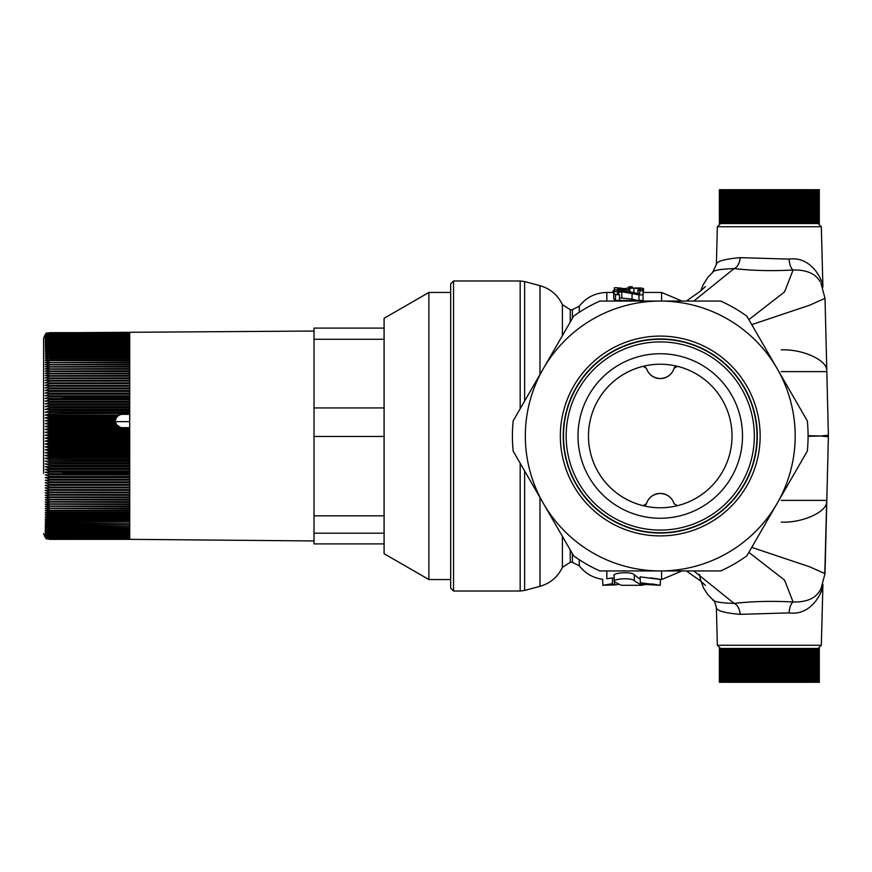 <?xml version="1.0" encoding="UTF-8"?>
<svg xmlns="http://www.w3.org/2000/svg" width="872" height="872" viewBox="0 0 872 872"><rect width="100%" height="100%" fill="white"/><g stroke="black" fill="none" stroke-linecap="round" stroke-linejoin="round"><path stroke-width="1.31" d="M129.721 472.123L62.577 472.123L62.577 472.689L129.721 472.689M49.344 471.872L129.721 471.872L129.721 473.725L49.344 473.725L45.246 472.188L49.344 471.872L49.344 470.956L45.246 469.463L49.344 469.092L129.721 469.092L129.721 470.956L49.344 470.956M62.577 472.188L45.246 472.188M49.344 536.934L129.721 536.934L49.344 537.337L45.246 534.819L49.344 536.258L129.721 536.258L49.344 536.716M49.344 537.523L129.721 537.523L49.344 537.882L45.246 536.008L49.344 537.337M49.344 538.035L129.721 538.035L49.344 538.329L45.246 536.487L49.344 537.882M49.344 538.46L129.721 538.46L49.344 538.7L45.246 536.88L49.344 538.329M49.344 538.809L129.721 538.809L49.344 538.994L45.246 537.185L49.344 538.7M49.344 539.07L129.721 539.07L49.344 539.19L45.246 537.414L49.344 538.994M49.344 539.245L129.721 539.245L49.344 539.31L45.246 537.566L49.344 539.19M49.344 539.332L129.721 539.332L49.344 539.354L45.246 537.621L49.344 539.31M384.083 436.469L314.029 436.469L314.029 543.899L384.083 543.899M384.083 515.832L314.029 515.832M573.623 555.813L513.183 451.118A147.848 147.848 0 0 1 513.183 420.882L573.623 316.187A147.848 147.848 0 0 1 599.816 301.069L720.697 301.069A147.848 147.848 0 0 1 746.879 316.187L807.319 420.882A147.848 147.848 0 0 1 807.319 451.118L746.879 555.813A147.848 147.848 0 0 1 720.697 570.931L660.257 570.931A134.931 134.931 0 0 0 777.105 368.54A134.931 134.931 0 0 0 543.398 368.54A134.931 134.931 0 0 0 660.257 570.931L599.816 570.931A147.848 147.848 0 0 1 573.623 555.813M808.104 436.316L820.596 436L828.378 436.752L825.01 573.667L809.663 566.8L751.751 547.376M828.389 436.153L828.313 439.139M384.083 364.943L384.083 553.687L428.861 579.542L428.861 292.458L384.083 318.313L384.083 364.943M820.933 588.862L820.072 590.366C815.538 598.399 806.556 602.269 793.106 601.996A11.489 4.306 -86.2 0 0 789.095 612.885C811.124 616.068 822.808 592.339 822.906 584.829L822.939 584.36M748.863 552.379L784.538 580.076L793.106 601.996C772.439 600.852 752.765 601.32 734.104 603.402C719.967 602.999 712.729 601.604 712.402 599.217L712.566 599.5C713.841 599.642 715.105 602.367 716.381 607.664L717.362 645.258L821.326 645.258L822.906 584.872M719.531 682.318L719.389 648.441L719.389 682.318L719.411 648.441L719.531 682.318L719.596 648.441L719.683 682.318L719.771 648.441L719.891 682.318L720 648.441L720.152 682.318L720.283 648.441L720.468 682.318L720.621 648.441L720.839 682.318L721.013 648.441L721.253 682.318L721.449 648.441L721.733 682.318L721.951 648.441L722.256 682.318L722.496 648.441L722.834 682.318L723.095 648.441L723.455 682.318L723.738 648.441L724.131 682.318L724.447 648.441L724.861 682.318L725.188 648.441L725.635 682.318L725.984 648.441L726.463 682.318L726.834 648.441L727.335 682.318L727.717 648.441L728.251 682.318L728.654 648.441L729.21 648.441L729.21 682.318L729.635 648.441L730.213 648.441L730.213 682.318L730.66 648.441L731.259 648.441L731.259 682.318L731.728 648.441L732.349 648.441L732.349 682.318L732.84 648.441L733.483 648.441L733.483 682.318L733.984 648.441L734.649 648.441L734.649 682.318L735.172 648.441L735.859 648.441L735.859 682.318L736.393 648.441L737.102 648.441L737.102 682.318L737.647 648.441L738.377 648.441L738.377 682.318L738.944 682.318L738.944 648.441L739.696 648.441L739.696 682.318L740.274 682.318L740.274 648.441L741.037 648.441L741.037 682.318L741.636 682.318L741.636 648.441L742.421 648.441L742.421 682.318L743.02 682.318L743.02 648.441L819.288 648.441L819.298 682.318L819.298 648.441M716.392 607.621C716.555 610.738 724.49 612.983 740.219 614.357L789.095 612.885M450.682 436L450.682 588.153L453.549 591.02L453.549 280.98L450.682 283.847L450.682 436M781.268 500.375L826.711 500.375L824.825 572.621M708.773 351.961A97.032 97.032 0 0 1 708.773 520.039A97.032 97.032 0 0 1 563.214 436A97.032 97.032 0 0 1 708.773 351.961M755.926 450.355A96.748 96.748 0 0 0 669.838 339.731A96.748 96.748 0 0 0 563.628 431.204A96.748 96.748 0 0 0 660.257 532.748A96.748 96.748 0 0 0 755.926 450.355M677.457 505.673L674.023 503.7A14.355 14.355 0 0 0 646.49 503.7L643.046 505.673M115.387 421.132A7.259 7.172 90 0 1 122.549 414.32L129.721 414.32M129.721 398.58L62.577 398.58L62.577 397.251L129.721 397.251M49.344 396.891L129.721 396.891L129.721 398.733L49.344 398.733L45.246 398.45L49.344 396.891L49.344 395.997L45.246 395.768L49.344 394.177L129.721 394.177L129.721 395.997L49.344 395.997M62.577 398.45L45.246 398.45M314.029 331.044L49.344 332.832L45.246 334.499L49.344 332.733L129.721 332.733L49.344 332.701L45.246 334.401L49.344 332.657L129.721 332.657L47.164 333.082C46.39 332.352 45.202 334.129 43.6 338.391L43.6 473.322M49.344 332.897L129.721 332.897L49.344 333.05L45.246 334.685L49.344 332.832M49.344 333.137L129.721 333.137L49.344 333.355L45.246 334.957L49.344 333.05M49.344 333.475L129.721 333.475L49.344 333.736L45.246 335.306L49.344 333.355M49.344 333.878L129.721 333.878L49.344 334.205L45.246 335.742L49.344 333.736M49.344 334.379L129.721 334.379L49.344 334.761L45.246 336.254L49.344 334.205M49.344 334.957L129.721 334.957L49.344 335.393L45.246 336.854L49.344 334.761M49.344 335.622L129.721 335.622L49.344 336.112L45.246 337.529L49.344 335.393M49.344 336.363L129.721 336.363L49.344 336.908L45.246 338.282L49.344 336.112M49.344 337.181L129.721 337.181L129.721 337.78L49.344 337.78L45.246 339.121L49.344 336.908M129.721 337.78L129.721 338.739L49.344 338.739L45.246 340.036L49.344 338.085L129.721 338.085M49.344 339.077L129.721 339.077L129.721 339.786L49.344 339.786L45.246 341.028L49.344 338.739M49.344 340.135L129.721 340.135L129.721 340.898L49.344 340.898L45.246 342.107L49.344 339.786M49.344 341.279L129.721 341.279L129.721 342.097L49.344 342.097L45.246 343.252L49.344 340.898M49.344 342.5L129.721 342.5L129.721 343.361L49.344 343.361L45.246 344.473L49.344 342.097M49.344 343.797L129.721 343.797L129.721 344.713L49.344 344.713L45.246 345.781L49.344 343.361M49.344 345.17L129.721 345.17L129.721 346.13L49.344 346.13L45.246 347.154L49.344 344.713M49.344 346.609L129.721 346.609L129.721 347.623L49.344 347.623L45.246 348.593L49.344 346.13M49.344 348.124L129.721 348.124L129.721 349.192L49.344 349.192L45.246 350.108L49.344 347.623M49.344 349.716L129.721 349.716L129.721 350.827L49.344 350.827L45.246 351.699L49.344 349.192M49.344 351.383L129.721 351.383L129.721 352.528L49.344 352.528L45.246 353.356L49.344 350.827M49.344 353.106L129.721 353.106L129.721 354.305L49.344 354.305L45.246 355.078L49.344 352.528M49.344 354.904L129.721 354.904L129.721 356.147L49.344 356.147L45.246 356.866L49.344 354.305M49.344 356.768L129.721 356.768L129.721 358.054L49.344 358.054L45.246 358.719L49.344 356.147M49.344 358.697L129.721 358.697L129.721 360.027L49.344 360.027L45.246 360.637L49.344 358.054M49.344 360.681L129.721 360.681L129.721 362.054L45.246 362.61L49.344 360.681L49.344 360.027M49.344 362.73L129.721 362.73L129.721 364.147L45.246 364.649L49.344 362.73L49.344 362.054M49.344 364.845L129.721 364.845L129.721 366.295L45.246 366.741L49.344 364.845L49.344 364.147M49.344 367.014L129.721 367.014L129.721 368.507L45.246 368.9L49.344 367.014L49.344 366.295M49.344 369.238L129.721 369.238L129.721 370.764L45.246 371.101L49.344 369.238L49.344 368.507M49.344 371.527L129.721 371.527L129.721 373.085L45.246 373.358L49.344 371.527L49.344 370.764M49.344 373.859L129.721 373.859L129.721 375.451L45.246 375.668L49.344 373.859L49.344 373.085M49.344 376.235L129.721 376.235L129.721 377.87L45.246 378.034L49.344 376.235L49.344 375.451M49.344 378.666L129.721 378.666L129.721 380.334L45.246 380.443L49.344 378.666L49.344 377.87M49.344 381.151L129.721 381.151L129.721 382.841L45.246 382.895L49.344 381.151L49.344 380.334M49.344 383.669L129.721 383.669L129.721 385.391L45.246 385.391L49.344 383.669L49.344 382.841M129.721 387.92L45.246 387.92L49.344 386.242L129.721 386.242L129.721 385.391L45.246 385.391M129.721 386.242L129.721 387.986L45.246 387.92M49.344 388.847L129.721 388.847L129.721 390.623L49.344 390.623L45.246 390.503L49.344 388.847L49.344 387.986M129.721 390.503L45.246 390.503M49.344 391.495L129.721 391.495L129.721 393.294L49.344 393.294L45.246 393.119L49.344 391.495L49.344 390.623M129.721 393.119L45.246 393.119M129.721 395.768L45.246 395.768M384.083 339.273L314.029 339.273L314.029 436.469M384.083 407.933L314.029 407.933M793.945 223.559L793.912 189.682L794.73 189.682L794.73 223.559L793.945 223.559M792.463 223.559L792.463 189.682L793.291 189.682L793.291 223.559L719.389 223.559L719.389 189.682L719.465 223.559M818.143 223.559L821.326 226.742L717.362 226.742L716.381 264.336L712.402 272.783C712.697 270.429 719.934 269.034 734.104 268.598C752.7 270.68 772.374 271.148 793.106 270.004C806.535 269.731 815.527 273.612 820.083 281.656M716.392 264.38C716.522 261.306 724.458 259.06 740.219 257.643L789.095 259.115C811.069 255.943 822.83 279.672 822.906 287.171L821.326 226.742M789.095 259.115A11.489 4.306 -93.8 0 0 793.106 270.004L784.538 291.924L748.863 319.621M751.751 324.624L809.663 305.2L825.01 298.333L820.933 283.117M828.346 434.038L828.378 435.248L820.596 436L808.104 435.684M660.257 532.748A96.748 96.748 0 0 1 576.468 387.626A96.748 96.748 0 0 1 744.034 387.626A96.748 96.748 0 0 1 660.257 532.748M117.317 425.427L116.554 424.457L49.344 424.457L45.246 423.683L49.344 422.495L115.638 422.495L115.442 421.536L49.344 421.536L45.246 420.805L49.344 419.574L115.442 419.574L115.638 418.615L49.344 418.615L45.246 417.95L49.344 416.663L116.554 416.663L117.317 415.715L49.344 415.715L45.246 415.094L49.344 413.775L129.721 413.492L129.721 427.683L49.344 427.4L45.246 426.572L49.344 425.427L117.317 425.427L120.543 427.4M115.453 421.645L129.721 421.645M643.046 366.327A71.766 71.766 0 0 1 729.199 455.936A71.766 71.766 0 0 1 608.514 485.737A71.766 71.766 0 0 1 643.046 366.327L646.49 368.3A14.355 14.355 0 0 0 674.023 368.3L677.457 366.327M674.394 367.493A2.867 2.867 0 0 1 676.291 366.284M646.108 504.507A2.867 2.867 0 0 1 644.212 505.716M644.212 366.284A2.867 2.867 0 0 1 645.269 366.687M115.638 422.495L116.554 424.457M115.442 419.574L115.442 421.536M116.554 416.663L115.638 418.615M120.543 413.775L117.317 415.715M819.298 223.559L819.298 189.682L819.298 223.559L819.277 189.682L819.298 223.559L794.73 223.559M719.509 223.559L719.509 189.682L719.574 223.559M719.651 223.559L719.651 189.682L719.749 223.559M719.836 223.559L719.836 189.682L719.978 223.559M720.087 223.559L720.087 189.682L720.25 223.559M720.392 223.559L720.392 189.682L720.588 223.559M720.741 223.559L720.741 189.682L720.97 223.559M721.155 223.559L721.155 189.682L721.406 223.559M721.613 223.559L721.613 189.682L721.896 223.559M722.125 223.559L722.125 189.682L722.441 223.559M722.692 223.559L722.692 189.682L723.03 223.559M723.302 223.559L723.302 189.682L723.673 223.559M723.967 223.559L723.967 189.682L724.37 223.559M724.687 223.559L724.687 189.682L725.112 223.559M725.45 223.559L725.45 189.682L725.907 223.559M726.267 223.559L726.267 189.682L726.747 223.559M727.128 223.559L727.128 189.682L727.63 223.559M728.033 223.559L728.033 189.682L728.567 223.559M728.981 223.559L728.981 189.682L729.537 189.682L729.537 223.559M729.973 223.559L729.973 189.682L730.562 189.682L730.562 223.559M731.009 223.559L731.009 189.682L731.619 189.682L731.619 223.559M732.099 223.559L732.099 189.682L732.72 189.682L732.72 223.559M733.21 223.559L733.21 189.682L733.864 189.682L733.864 223.559M734.377 223.559L734.377 189.682L735.052 189.682L735.052 223.559M735.576 223.559L735.576 189.682L736.273 189.682L736.273 223.559M736.807 223.559L736.807 189.682L737.527 189.682L737.527 223.559M738.083 223.559L738.083 189.682L738.813 189.682L738.813 223.559M739.38 223.559L739.38 189.682L740.143 189.682L740.143 223.559M740.72 223.559L740.72 189.682L741.494 189.682L741.494 223.559M742.094 223.559L742.094 189.682L742.879 189.682L742.879 223.559M743.489 223.559L743.489 189.682L744.296 189.682L744.296 223.559M744.917 223.559L744.917 189.682L745.734 189.682L745.734 223.559M746.367 223.559L746.367 189.682L747.206 189.682L747.206 223.559M747.849 223.559L747.849 189.682L748.699 189.682L748.699 223.559M749.353 223.559L749.353 189.682L750.214 189.682L750.214 223.559M750.879 223.559L750.879 189.682L751.751 189.682L751.751 223.559M752.427 223.559L752.427 189.682L753.31 189.682L753.31 223.559M753.986 223.559L753.986 189.682L754.88 189.682L754.88 223.559M755.566 223.559L755.566 189.682L756.471 189.682L756.471 223.559M757.158 223.559L757.158 189.682L758.073 189.682L758.073 223.559M758.771 223.559L758.771 189.682L759.686 189.682L759.686 223.559M760.384 223.559L760.384 189.682L761.245 189.682L761.245 223.559M761.245 189.682L761.311 223.559M762.019 223.559L762.019 189.682L762.793 189.682L762.793 223.559M762.793 189.682L762.946 223.559M763.654 223.559L763.654 189.682L764.363 189.682L764.363 223.559M764.363 189.682L764.591 223.559M765.3 223.559L765.3 189.682L765.932 189.682L765.932 223.559M765.932 189.682L766.237 223.559M766.946 223.559L766.946 189.682L767.502 189.682L767.502 223.559M767.502 189.682L767.883 223.559M768.603 223.559L768.603 189.682L769.082 223.559M769.082 189.682L769.54 223.559M770.249 223.559L770.249 189.682L770.652 223.559M770.652 189.682L771.186 223.559M771.905 223.559L771.905 189.682L772.232 223.559M772.232 189.682L772.843 189.682L772.843 223.559M773.551 223.559L773.551 189.682L773.802 223.559M773.802 189.682L774.489 189.682L774.489 223.559M775.197 223.559L775.197 189.682L775.372 223.559M775.372 189.682L776.124 189.682L776.124 223.559M776.832 223.559L776.832 189.682L776.93 223.559M776.93 189.682L777.759 189.682L777.759 223.559M777.759 189.682L778.456 189.682L778.478 223.559L778.456 189.682L779.383 189.682L779.383 223.559M780.08 223.559L780.08 189.682L780.996 189.682L780.996 223.559M781.683 223.559L781.683 189.682L782.587 189.682L782.587 223.559M783.285 223.559L783.285 189.682L784.179 189.682L784.179 223.559M784.855 223.559L784.855 189.682L785.748 189.682L785.748 223.559M786.424 223.559L786.424 189.682L787.296 189.682L787.296 223.559M787.961 223.559L787.961 189.682L788.833 189.682L788.833 223.559M789.487 223.559L789.487 189.682L790.337 189.682L790.337 223.559M790.98 223.559L790.98 189.682L791.831 189.682L791.831 223.559M795.34 223.559L795.34 189.682L796.136 189.682L796.136 223.559M796.736 223.559L796.736 189.682L797.509 189.682L797.509 223.559M798.098 223.559L798.098 189.682L798.861 189.682L798.861 223.559M799.439 223.559L799.439 189.682L800.18 189.682L800.18 223.559M800.736 223.559L800.736 189.682L801.455 189.682L801.455 223.559M802 223.559L802 189.682L802.709 189.682L802.709 223.559M803.232 223.559L803.232 189.682L803.919 189.682L803.919 223.559M804.431 223.559L804.431 189.682L805.096 189.682L805.096 223.559M805.586 223.559L805.586 189.682L806.229 189.682L806.229 223.559M806.709 223.559L806.709 189.682L807.319 189.682L807.319 223.559M807.777 223.559L807.777 189.682L808.377 189.682L808.377 223.559M808.813 223.559L808.813 189.682L809.38 189.682L809.38 223.559M809.805 223.559L809.805 189.682L810.35 223.559M810.753 223.559L810.753 189.682L811.265 223.559M811.647 223.559L811.647 189.682L812.148 223.559M812.508 223.559L812.508 189.682L812.966 223.559M813.314 223.559L813.314 189.682L813.75 223.559M814.077 223.559L814.077 189.682L814.481 223.559M814.786 223.559L814.786 189.682L815.167 223.559M815.451 223.559L815.451 189.682L815.8 223.559M816.061 223.559L816.061 189.682L816.377 223.559M816.617 223.559L816.617 189.682L816.911 223.559M817.129 223.559L817.129 189.682L817.391 223.559M817.576 223.559L817.576 189.682L817.816 223.559M817.98 223.559L817.98 189.682L818.187 223.559M818.328 223.559L818.328 189.682L818.503 223.559M818.634 223.559L818.634 189.682L818.775 223.559M818.873 223.559L818.873 189.682L818.982 223.559M819.059 223.559L819.059 189.682L819.146 223.559M819.19 223.559L819.19 189.682L819.244 223.559M719.389 189.682L719.389 223.559M738.083 189.682L737.527 189.682M739.38 189.682L738.813 189.682M740.72 189.682L740.143 189.682M742.094 189.682L741.494 189.682M743.489 189.682L742.879 189.682M744.917 189.682L744.296 189.682M746.367 189.682L745.734 189.682M747.849 189.682L747.206 189.682M749.353 189.682L748.699 189.682M750.879 189.682L750.214 189.682M752.427 189.682L751.751 189.682M753.986 189.682L753.31 189.682M755.566 189.682L754.88 189.682M757.158 189.682L756.471 189.682M758.771 189.682L758.073 189.682M760.384 189.682L759.686 189.682M762.019 189.682L761.311 189.682M763.654 189.682L762.946 189.682M765.3 189.682L764.591 189.682M766.946 189.682L766.237 189.682M768.603 189.682L767.883 189.682M770.249 189.682L769.54 189.682M771.905 189.682L771.186 189.682M773.551 189.682L772.843 189.682M775.197 189.682L774.489 189.682M776.832 189.682L776.124 189.682M780.08 189.682L779.383 189.682M781.683 189.682L780.996 189.682M783.285 189.682L782.587 189.682M784.855 189.682L784.179 189.682M786.424 189.682L785.748 189.682M787.961 189.682L787.296 189.682M789.487 189.682L788.833 189.682M790.98 189.682L790.337 189.682M792.463 189.682L791.831 189.682M793.912 189.682L793.291 189.682M795.34 189.682L794.73 189.682M796.736 189.682L796.136 189.682M798.098 189.682L797.509 189.682M799.439 189.682L798.861 189.682M800.736 189.682L800.18 189.682M802 189.682L801.455 189.682M793.912 223.559L793.291 223.559M710.2 349.476A99.909 99.909 0 0 0 560.347 436A99.909 99.909 0 0 0 710.2 522.524A99.909 99.909 0 0 0 710.2 349.476M674.023 503.7C672.05 497.509 667.462 494.075 660.257 493.421C653.041 494.075 648.452 497.509 646.49 503.7M646.49 368.3C648.452 374.491 653.041 377.925 660.257 378.579C667.462 377.925 672.05 374.491 674.023 368.3M660.257 518.251A82.251 82.251 0 0 1 589.025 394.874A82.251 82.251 0 0 1 731.488 394.874A82.251 82.251 0 0 1 660.257 518.251M660.257 530.089A94.089 94.089 0 0 0 741.734 388.956A94.089 94.089 0 0 0 578.768 388.956A94.089 94.089 0 0 0 660.257 530.089M614.324 301.069L614.324 300.437L643.024 300.437L643.024 301.069M639.699 290.757L643.024 290.757L643.024 294.867L638.958 294.867L621.812 291.782L617.038 292.894L619.534 294.703L615.436 294.703L613.714 292.829C613.147 291.782 615.785 291.161 621.605 290.986L627.35 291.281L639.699 293.908L639.699 290.757M632.211 286.714L628.723 286.79L632.211 286.714M626.979 288.043L640.822 288L643.634 288.85L641.999 290.005L637.933 290.005L640.31 288.85L633.889 288.152L629.748 288.338L628.418 288.948L629.115 289.809L614.324 289.809L614.324 287.76L617.692 287.76L617.692 289.232L625.344 289.232L626.979 288.043M620.853 289.232L620.853 287.913L617.692 288.316M614.324 288.588L614.226 292.022M625.355 288.501L620.853 288.501M643.024 288.381L640.092 287.934M614.226 290.747L613.038 290.725L613.038 292.458M661.576 570.931L661.576 579.542L660.398 579.542L660.257 585.286L642.642 584.338L640.331 582.747L660.257 585.286L651.853 583.891M613.005 585.079L618.085 584.534M614.586 584.894L602.835 585.286L612.362 583.739L614.586 584.894L614.673 582.104M614.444 581.886L614.444 581.886C610.989 578.888 632.178 577.242 634.293 580.894L641.814 585.286L621.267 585.286L614.444 581.886L614.073 575.531M641.814 585.286L645.008 584.534M618.226 287.913L618.226 289.232M628.723 286.79L628.723 287.869M629.748 288.338L629.748 291.619M629.115 289.809L629.115 291.521M614.324 289.809L614.324 291.967M619.534 294.703L619.534 300.437M615.436 294.703L615.436 300.437M613.714 292.829L613.714 298.824L615.436 300.775M634.304 580.894L634.424 574.921L640.212 579.302M634.293 580.894L634.413 574.921C632.124 571.106 610.956 572.828 614.269 575.978M640.331 582.747L640.124 576.861C662.546 579.749 666.055 580.098 650.632 577.896M632.211 286.79L632.211 287.76M638.566 288.316L638.566 289.787M637.933 290.005L637.933 293.428M641.999 290.005L641.999 290.757M643.634 288.85L643.024 295.401M618.204 292.087L618.204 294.06M643.024 294.867L643.024 300.437M638.958 294.867L638.958 300.437M637.225 300.437L632.047 299.085L619.534 297.843M606.836 570.931L606.836 578.757C601.32 579.499 601.32 579.499 606.836 578.757C601.32 579.499 601.32 579.499 606.836 578.757L612.46 577.896L614.171 578.899M612.362 583.739L612.46 577.896M740.219 614.357A11.489 6.333 83.4 0 0 734.104 603.402L693.774 570.931M740.219 257.643A11.489 6.333 -83.4 0 1 734.104 268.598L693.774 301.069M828.346 434.005L828.378 435.248A28.711 28.711 0 0 1 828.378 436.752A28.711 28.711 0 0 0 828.378 435.248A28.711 28.711 0 0 1 828.378 436.752M781.268 371.625L826.711 371.625M826.711 500.375L826.711 500.593C828.389 511.232 803.581 522.982 781.268 522.143M384.083 533.195L314.029 533.195M384.083 328.101L314.029 328.101L314.029 339.273M129.721 399.638L129.721 401.502L45.246 401.153L49.344 399.638L129.721 399.638L129.721 398.733M129.721 402.417L129.721 404.292L45.246 403.9L49.344 402.417L129.721 402.417L129.721 401.502M129.721 405.218L129.721 407.115L45.246 406.668L49.344 405.218L129.721 405.218L129.721 404.292M129.721 408.052L129.721 409.96L45.246 409.459L49.344 408.052L129.721 408.052L129.721 407.115M129.721 410.897L129.721 412.827L45.246 412.271L49.344 410.897L129.721 410.897L129.721 409.96M129.721 428.37L129.721 430.343L49.344 430.343L45.246 429.46L49.344 428.359L129.721 428.359L129.721 427.683M129.721 431.313L129.721 433.297L49.344 433.297L45.246 432.359L49.344 431.313L129.721 431.313L129.721 430.343M129.721 434.256L129.721 436.24L49.344 436.24L45.246 435.27L49.344 434.256L129.721 434.256L129.721 433.297M129.721 437.21L129.721 439.194L49.344 439.194L45.246 438.169L49.344 437.21L129.721 437.21L129.721 436.24M129.721 440.164L129.721 442.148L49.344 442.148L45.246 441.069L49.344 440.164L129.721 440.164L129.721 439.194M129.721 443.107L129.721 445.091L49.344 445.091L45.246 443.968L49.344 443.107L129.721 443.107L129.721 442.148M129.721 446.05L129.721 448.023L49.344 448.023L45.246 446.856L49.344 446.05L129.721 446.05L129.721 445.091M129.721 448.982L129.721 450.955L49.344 450.955L45.246 449.734L49.344 448.982L129.721 448.982L129.721 448.023M129.721 451.903L129.721 453.865L49.344 453.865L45.246 452.601L49.344 451.903L129.721 451.903L129.721 450.955M129.721 454.813L129.721 456.765L49.344 456.765L45.246 455.457L49.344 454.813L129.721 454.813L129.721 453.865M129.721 457.713L129.721 459.642L49.344 459.642L45.246 458.301L49.344 457.713L129.721 457.713L129.721 456.765M129.721 460.59L129.721 462.509L49.344 462.509L45.246 461.125L129.721 460.59L129.721 459.642M129.721 463.446L129.721 465.354L49.344 465.354L45.246 463.926L129.721 463.446L129.721 462.509M129.721 466.28L129.721 468.166L49.344 468.166L45.246 466.705L129.721 466.28L129.721 465.354M129.721 474.619L129.721 476.45L49.344 476.461L45.246 474.88L129.721 474.619L129.721 473.725M129.721 477.344L129.721 479.153L49.344 479.153L45.246 477.551L129.721 477.344L129.721 476.45M129.721 480.036L129.721 481.824L49.344 481.824L45.246 480.178L129.721 480.036L129.721 479.153M129.721 482.685L129.721 484.451L49.344 484.451L45.246 482.772L129.721 482.685L129.721 481.824M129.721 484.451L129.721 487.034L49.344 487.034L45.246 485.333L129.721 485.301L45.246 485.333M129.721 487.873L129.721 489.574L49.344 489.574L45.246 487.851L129.721 487.873L129.721 487.034M129.721 490.402L129.721 492.081L49.344 492.081L45.246 490.326L129.721 490.402L129.721 489.574M129.721 492.887L129.721 494.533L49.344 494.533L45.246 492.756L129.721 492.887L129.721 492.081M129.721 495.329L129.721 496.942L49.344 496.942L45.246 495.143L129.721 495.329L129.721 494.533M129.721 497.727L129.721 499.307L49.344 499.307L45.246 497.476L129.721 497.727L129.721 496.942M129.721 500.07L129.721 501.607L49.344 501.607L45.246 499.765L129.721 500.07L129.721 499.307M129.721 502.359L129.721 503.863L49.344 503.863L45.246 502L129.721 502.359L129.721 501.607M129.721 504.594L129.721 506.065L49.344 506.065L45.246 504.18L129.721 504.594L129.721 503.863M129.721 506.774L129.721 508.202L49.344 508.202L45.246 506.294L129.721 506.774L129.721 506.065M129.721 508.888L129.721 510.284L49.344 510.284L45.246 508.365L129.721 508.888L129.721 508.202M129.721 510.959L129.721 512.311L49.344 512.311L45.246 510.371L49.344 510.959L129.721 510.959L129.721 510.284M129.721 512.954L129.721 514.262L49.344 514.262L45.246 512.322L49.344 512.954L129.721 512.954L129.721 512.311M129.721 514.894L129.721 516.159L49.344 516.159L45.246 514.207L49.344 514.894L129.721 514.894L129.721 514.262M129.721 516.769L129.721 517.99L49.344 517.99L45.246 516.028L49.344 516.769L129.721 516.769L129.721 516.159M129.721 518.578L129.721 519.756L49.344 519.756L45.246 517.783L49.344 518.578L129.721 518.578L129.721 517.99M129.721 520.322L129.721 521.445L49.344 521.445L45.246 519.472L49.344 520.322L129.721 520.322L129.721 519.756M129.721 521.99L129.721 523.069L49.344 523.08L45.246 521.096L49.344 521.99L129.721 521.445M129.721 523.592L129.721 524.628L49.344 524.628L45.246 522.644L49.344 523.592L129.721 523.069M129.721 525.118L129.721 526.11L49.344 526.11L45.246 524.127L49.344 525.118L129.721 524.628M129.721 526.579L129.721 527.516L49.344 527.516L45.246 525.533L49.344 526.579L129.721 526.11M129.721 527.963L129.721 528.857L49.344 528.857L45.246 526.873L49.344 527.963L129.721 527.516M129.721 529.271L129.721 530.111L49.344 530.111L45.246 528.138L49.344 529.271L129.721 528.857M129.721 530.503L129.721 531.288L49.344 531.288L45.246 529.326L49.344 530.503L129.721 530.111M129.721 531.658L129.721 532.4L49.344 532.4L45.246 530.438L49.344 531.658L129.721 531.288M129.721 532.738L129.721 533.424L49.344 533.424L45.246 531.462L49.344 532.738L129.721 532.4M129.721 533.74L129.721 534.362L49.344 534.362L45.246 532.421L49.344 533.74L129.721 533.424M129.721 534.656L129.721 535.234L49.344 535.234L45.246 533.304L49.344 534.656L129.721 534.362M129.721 535.495L49.344 536.018L45.246 534.1L49.344 535.495L129.721 535.234M129.721 539.332L314.029 540.956M43.6 398.678L43.6 338.391M129.721 401.153L45.246 401.153M129.721 403.9L45.246 403.9M129.721 406.668L45.246 406.668M129.721 409.459L45.246 409.459M129.721 412.271L45.246 412.271M118.32 415.094L45.246 415.094M115.987 417.95L45.246 417.95M115.366 420.805L45.246 420.805M115.987 423.683L45.246 423.683M118.32 426.572L45.246 426.572M129.721 429.46L45.246 429.46M129.721 432.359L45.246 432.359M129.721 435.27L45.246 435.27M129.721 438.169L45.246 438.169M129.721 441.069L45.246 441.069M129.721 443.968L45.246 443.968M129.721 446.856L45.246 446.856M129.721 449.734L45.246 449.734M129.721 452.601L45.246 452.601M129.721 455.457L45.246 455.457M129.721 458.301L45.246 458.301M129.721 461.125L45.246 461.125M129.721 463.926L45.246 463.926M129.721 466.705L45.246 466.705M129.721 469.463L45.246 469.463M129.721 474.88L45.246 474.88M129.721 477.551L45.246 477.551M129.721 480.178L45.246 480.178M129.721 482.772L45.246 482.772M819.211 648.441L819.211 682.318L819.255 648.441M819.091 648.441L819.091 682.318L819.157 648.441M818.917 648.441L818.917 682.318L819.004 648.441M818.688 648.441L818.688 682.318L818.797 648.441M818.405 648.441L818.405 682.318L818.536 648.441M818.067 648.441L818.067 682.318L818.219 648.441M817.674 648.441L817.674 682.318L817.849 648.441M817.238 648.441L817.238 682.318L817.435 648.441M816.737 648.441L816.737 682.318L816.966 648.441M816.192 648.441L816.192 682.318L816.432 648.441M815.593 648.441L815.593 682.318L815.854 648.441M814.949 648.441L814.949 682.318L815.233 648.441M814.241 648.441L814.241 682.318L814.557 648.441M813.5 648.441L813.5 682.318L813.827 648.441M812.704 648.441L812.704 682.318L813.053 648.441M811.854 648.441L811.854 682.318L812.224 648.441M810.971 648.441L810.971 682.318L811.352 648.441M810.034 648.441L810.034 682.318L810.437 648.441M809.053 648.441L809.053 682.318L809.478 648.441M808.028 648.441L808.028 682.318L808.475 648.441M806.96 648.441L806.96 682.318L807.428 648.441M805.848 648.441L805.848 682.318L806.338 648.441M804.703 648.441L804.703 682.318L805.205 648.441M803.515 648.441L803.515 682.318L804.038 648.441M802.294 648.441L802.294 682.318L802.829 648.441M801.041 648.441L801.041 682.318L801.586 648.441M799.744 648.441L799.744 682.318L800.311 682.318L800.311 648.441M798.414 648.441L798.414 682.318L798.992 682.318L798.992 648.441M797.052 648.441L797.052 682.318L797.651 682.318L797.651 648.441M795.667 648.441L795.667 682.318L796.267 682.318L796.267 648.441M794.25 648.441L794.25 682.318L794.861 682.318L794.861 648.441M792.801 648.441L792.801 682.318L793.433 682.318L793.433 648.441M791.329 648.441L791.329 682.318L791.972 682.318L791.972 648.441M789.836 648.441L789.836 682.318L790.49 682.318L790.49 648.441M788.321 648.441L788.321 682.318L788.975 682.318L788.975 648.441M786.784 648.441L786.784 682.318L787.449 682.318L787.449 648.441M785.225 648.441L785.225 682.318L785.901 682.318L785.901 648.441M783.656 648.441L783.656 682.318L784.331 682.318L784.331 648.441M782.064 648.441L782.064 682.318L782.751 682.318L782.751 648.441M780.451 648.441L780.451 682.318L781.149 682.318L781.149 648.441M778.838 648.441L778.838 682.318L779.535 682.318L779.535 648.441M777.214 648.441L777.214 682.318L777.922 682.318L777.922 648.441M775.579 648.441L775.579 682.318L776.287 682.318L776.287 648.441M773.933 648.441L773.933 682.318L774.652 682.318L774.652 648.441M772.287 648.441L772.287 682.318L773.006 682.318L773.006 648.441M770.641 648.441L770.641 682.318L771.349 682.318L771.349 648.441M768.984 648.441L768.984 682.318L769.704 682.318L769.704 648.441M767.338 648.441L767.338 682.318L768.047 682.318L768.047 648.441M765.681 648.441L765.681 682.318L766.401 682.318L766.401 648.441M764.036 648.441L764.036 682.318L764.755 682.318L764.755 648.441M762.401 648.441L762.401 682.318L763.109 682.318L763.109 648.441M760.744 648.441L760.766 682.318L761.474 682.318L761.474 648.441M759.152 648.441L759.152 682.318L759.85 682.318L759.85 648.441M757.539 648.441L757.539 682.318L758.237 682.318L758.237 648.441M755.937 648.441L755.937 682.318L756.624 682.318L756.624 648.441M754.356 648.441L754.356 682.318L755.032 682.318L755.032 648.441M752.787 648.441L752.787 682.318L753.463 682.318L753.463 648.441M751.239 648.441L751.239 682.318L751.904 682.318L751.904 648.441M749.713 648.441L749.713 682.318L750.367 682.318L750.367 648.441M748.198 648.441L748.198 682.318L748.852 682.318L748.852 648.441M746.715 648.441L746.715 682.318L747.359 682.318L747.359 648.441M745.255 648.441L745.255 682.318L745.887 682.318L745.887 648.441M743.827 648.441L743.827 682.318L744.437 682.318L744.437 648.441M742.421 648.441L743.02 648.441M741.037 648.441L741.636 648.441M739.696 648.441L740.274 648.441M738.377 648.441L738.944 648.441M737.102 648.441L737.647 648.441M810.034 682.318L809.478 682.318M809.053 682.318L808.475 682.318M808.028 682.318L807.428 682.318M806.96 682.318L806.338 682.318M805.848 682.318L805.205 682.318M804.703 682.318L804.038 682.318M803.515 682.318L802.829 682.318M802.294 682.318L801.586 682.318M801.041 682.318L800.311 682.318M799.744 682.318L798.992 682.318M798.414 682.318L797.651 682.318M797.052 682.318L796.267 682.318M795.667 682.318L794.861 682.318M794.25 682.318L793.433 682.318M792.801 682.318L791.972 682.318M791.329 682.318L790.49 682.318M789.836 682.318L788.975 682.318M788.321 682.318L787.449 682.318M786.784 682.318L785.901 682.318M785.225 682.318L784.331 682.318M783.656 682.318L782.751 682.318M782.064 682.318L781.149 682.318M780.451 682.318L779.535 682.318M778.838 682.318L777.922 682.318M777.214 682.318L776.287 682.318M775.579 682.318L774.652 682.318M773.933 682.318L773.006 682.318M772.287 682.318L771.349 682.318M770.641 682.318L769.704 682.318M768.984 682.318L768.047 682.318M767.338 682.318L766.401 682.318M765.681 682.318L764.755 682.318M764.036 682.318L763.109 682.318M762.401 682.318L761.474 682.318M760.766 682.318L759.85 682.318M759.152 682.318L758.237 682.318M757.539 682.318L756.624 682.318M755.937 682.318L755.032 682.318M754.356 682.318L753.463 682.318M752.787 682.318L751.904 682.318M751.239 682.318L750.367 682.318M749.713 682.318L748.852 682.318M748.198 682.318L747.359 682.318M746.715 682.318L745.887 682.318M745.255 682.318L744.437 682.318M743.827 682.318L743.02 682.318M742.421 682.318L741.636 682.318M741.037 682.318L740.274 682.318M739.696 682.318L738.944 682.318M738.377 682.318L737.647 682.318M737.102 682.318L736.393 682.318M735.859 682.318L735.172 682.318M734.649 682.318L733.984 682.318M733.483 682.318L732.84 682.318M732.349 682.318L731.728 682.318M731.259 682.318L730.66 682.318M730.213 682.318L729.635 682.318M729.21 682.318L728.654 682.318M760.722 682.318L760.722 648.441M762.281 682.318L762.281 648.441M763.839 682.318L763.839 648.441M765.409 682.318L765.409 648.441M766.979 682.318L766.979 648.441M768.559 682.318L768.559 648.441M770.129 682.318L770.129 648.441M771.709 682.318L771.709 648.441M773.279 682.318L773.279 648.441M774.848 682.318L774.848 648.441M776.407 682.318L776.407 648.441M777.966 682.318L777.966 648.441M520.181 463.25L520.181 591.02L453.549 591.02M524.639 401.022L524.639 281.558L520.181 280.98L520.181 408.75M539.986 497.541L539.986 586.333L524.639 590.442L524.639 470.978M524.639 281.558L539.986 285.667L539.986 374.459M562.407 536.378L562.407 567.356C557.753 577.013 550.287 583.346 539.986 586.333M539.986 285.667C550.287 288.654 557.753 294.987 562.407 304.644L562.407 335.622M129.721 350.827L129.721 351.383M129.721 352.528L129.721 353.106M129.721 354.305L129.721 354.904M129.721 356.147L129.721 356.768M129.721 358.054L129.721 358.697M129.721 360.027L129.721 360.681M129.721 362.054L129.721 362.73M129.721 364.147L129.721 364.845M129.721 366.295L129.721 367.014M129.721 368.507L129.721 369.238M129.721 370.764L129.721 371.527M129.721 373.085L129.721 373.859M129.721 375.451L129.721 376.235M129.721 377.87L129.721 378.666M129.721 380.334L129.721 381.151M129.721 382.841L129.721 383.669M49.344 386.242L49.344 385.391M129.721 387.986L129.721 388.847M129.721 390.623L129.721 391.495M129.721 393.294L129.721 394.177M49.344 394.177L49.344 393.294M129.721 395.997L129.721 396.891M781.268 349.857C803.603 349.018 828.4 360.79 826.711 371.407M122.549 413.492L122.549 414.32M633.889 288.152L633.889 292.436M632.047 293.079L632.047 299.085M621.812 291.782L621.812 297.733M606.836 301.069L606.836 292.458L613.801 292.458M643.634 292.458L661.576 292.458L661.576 301.069M579.27 312.307L579.27 306.236C586.3 297.319 595.489 292.73 606.836 292.458M562.407 567.356L570.244 562.32L570.244 549.949M570.244 322.051L570.244 309.68L572.381 309.68L572.381 318.335M572.381 553.666L572.381 562.32L570.244 562.32M602.835 585.286L602.683 579.291C593.036 577.962 585.232 573.449 579.27 565.764L579.27 559.693M129.721 412.827L129.721 413.492M129.721 468.166L129.721 469.092M129.721 470.956L129.721 471.872M49.344 521.99L49.344 521.445M49.344 520.322L49.344 519.756M49.344 518.578L49.344 517.99M49.344 516.769L49.344 516.159M49.344 514.894L49.344 514.262M49.344 512.954L49.344 512.311M49.344 510.959L49.344 510.284M49.344 508.888L49.344 508.202M49.344 506.774L49.344 506.065M49.344 504.594L49.344 503.863M49.344 502.359L49.344 501.607M49.344 500.07L49.344 499.307M49.344 497.727L49.344 496.942M49.344 495.329L49.344 494.533M49.344 492.887L49.344 492.081M49.344 490.402L49.344 489.574M49.344 487.873L49.344 487.034M49.344 485.301L49.344 484.451M49.344 482.685L49.344 481.824M49.344 480.036L49.344 479.153M49.344 477.344L49.344 476.461M49.344 474.619L49.344 473.725M49.344 469.092L49.344 468.166M49.344 466.28L49.344 465.354M49.344 463.446L49.344 462.509M49.344 460.59L49.344 459.642M49.344 457.713L49.344 456.765M49.344 454.813L49.344 453.865M49.344 451.903L49.344 450.955M49.344 448.982L49.344 448.023M49.344 446.05L49.344 445.091M49.344 443.107L49.344 442.148M49.344 440.164L49.344 439.194M49.344 437.21L49.344 436.24M49.344 434.256L49.344 433.297M49.344 431.313L49.344 430.343M49.344 428.359L49.344 427.4M49.344 425.427L49.344 424.457M49.344 422.495L49.344 421.536M49.344 419.574L49.344 418.615M49.344 416.663L49.344 415.715M49.344 413.775L49.344 412.827M49.344 410.897L49.344 409.96M49.344 408.052L49.344 407.115M49.344 405.218L49.344 404.292M49.344 402.417L49.344 401.502M49.344 399.638L49.344 398.733M820.901 588.927L825.01 573.678M450.682 292.458L428.861 292.458M450.682 579.542L428.861 579.542M818.143 648.441L821.326 645.258M720.544 648.441L717.362 645.258M520.181 280.98L453.549 280.98M524.639 590.442L520.181 591.02M720.544 223.559L717.362 226.742M825.021 298.333L828.4 436M661.576 292.458L682.078 301.069M705.47 585.406L700.151 580.654L686.264 570.931M699.638 574.463L700.314 578.91L703.421 587.837L707.759 594.551L712.631 599.554M705.459 286.583L700.205 291.324L686.286 301.069M712.707 272.402L707.911 277.22L703.039 284.97L700.859 290.79M562.407 304.644L570.244 309.68M572.381 309.68L579.27 306.236M579.27 565.764L572.381 562.32M661.576 579.542L682.078 570.931M828.378 435.161L828.389 435.847M47.164 538.918C46.401 539.55 45.213 537.773 43.6 533.61"/></g></svg>
